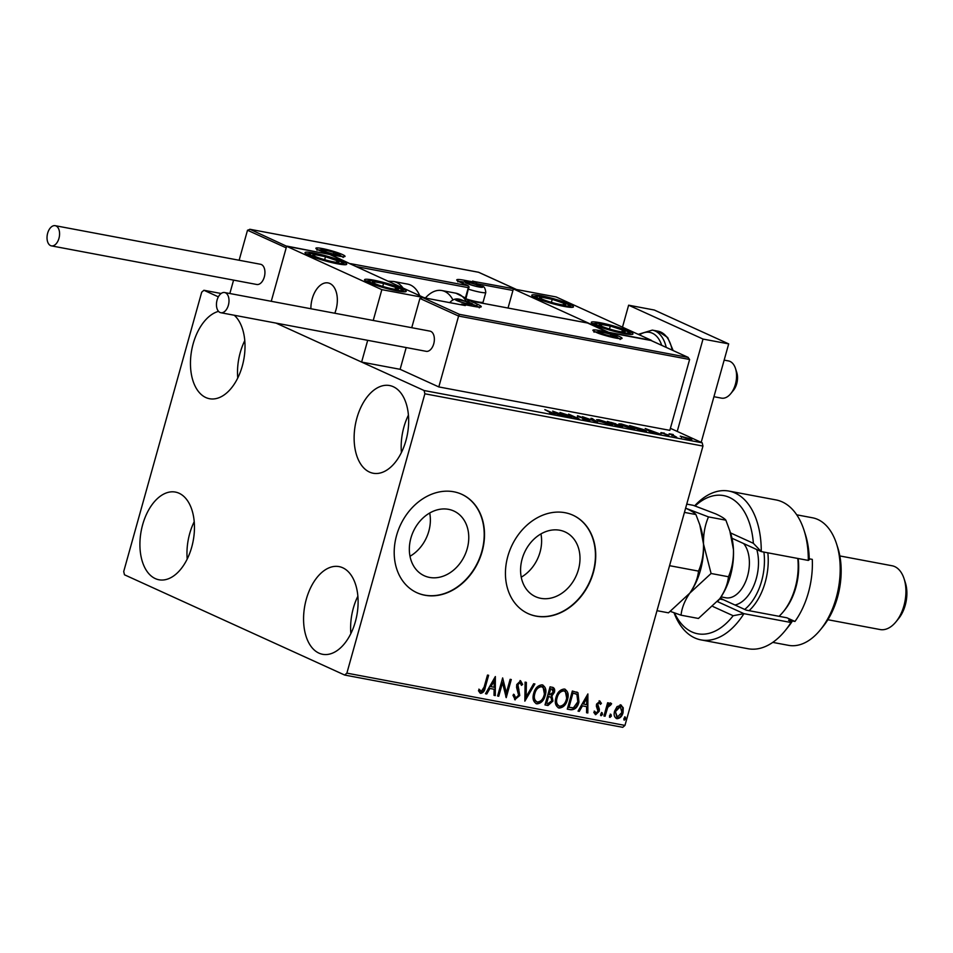 <?xml version="1.0" encoding="UTF-8"?>
<svg xmlns="http://www.w3.org/2000/svg" width="953" height="953" viewBox="0 0 953 953"><rect width="100%" height="100%" fill="white"/><g stroke="black" fill="none" stroke-linecap="round" stroke-linejoin="round"><path stroke-width="1.43" d="M410.898 538.088A35.583 28.34 114.5 0 0 424.311 575.767A35.583 28.34 114.5 0 0 467.208 548.678A35.583 28.34 114.5 0 0 453.795 510.999A35.583 28.34 114.5 0 0 410.898 538.088M410.004 556.278A35.583 28.34 114.5 0 0 428.814 531.19A35.583 28.34 114.5 0 0 429.708 513.012M522.137 558.994A35.583 28.34 114.5 0 0 535.538 596.673A35.583 28.34 114.5 0 0 578.435 569.584A35.583 28.34 114.5 0 0 565.034 531.905A35.583 28.34 114.5 0 0 522.137 558.994M521.243 577.184A35.583 28.34 114.5 0 0 540.053 552.109A35.583 28.34 114.5 0 0 540.947 533.918M507.806 556.385A54.083 43.076 114.5 0 0 528.176 613.637A54.083 43.076 114.5 0 0 593.362 572.467A54.083 43.076 114.5 0 0 572.991 515.216A54.083 43.076 114.5 0 0 507.806 556.385M528.022 613.577A54.083 43.076 114.5 0 0 593.064 572.336A54.083 43.076 114.5 0 0 572.848 515.144M396.567 535.479A54.083 43.076 114.5 0 0 416.938 592.73A54.083 43.076 114.5 0 0 482.135 551.561A54.083 43.076 114.5 0 0 461.764 494.297A54.083 43.076 114.5 0 0 396.567 535.479M416.795 592.671A54.083 43.076 114.5 0 0 481.837 551.43A54.083 43.076 114.5 0 0 461.609 494.238M405.942 440.572A44.612 26.47 100.6 0 1 373.147 473.236A44.612 26.47 100.6 0 1 356.851 418.212A44.612 26.47 100.6 0 1 389.634 385.548A44.612 26.47 100.6 0 1 405.942 440.572M401.416 452.508A44.612 26.47 100.6 0 1 403.905 427.051A44.612 26.47 100.6 0 1 408.432 415.115M191.732 547.105A44.612 26.47 100.6 0 1 158.948 579.769A44.612 26.47 100.6 0 1 142.64 524.746A44.612 26.47 100.6 0 1 175.423 492.082A44.612 26.47 100.6 0 1 191.732 547.105M187.205 559.042A44.612 26.47 100.6 0 1 189.695 533.597A44.612 26.47 100.6 0 1 194.233 521.66M234.295 315.264A44.612 26.47 100.6 0 1 242.288 366.047A44.612 26.47 100.6 0 1 209.493 398.711A44.612 26.47 100.6 0 1 193.185 343.688A44.612 26.47 100.6 0 1 218.523 311.369M237.75 377.984A44.612 26.47 100.6 0 1 240.251 352.539A44.612 26.47 100.6 0 1 244.778 340.602M355.386 621.63A44.612 26.47 100.6 0 1 322.602 654.294A44.612 26.47 100.6 0 1 306.294 599.27A44.612 26.47 100.6 0 1 339.077 566.606A44.612 26.47 100.6 0 1 355.386 621.63M350.859 633.566A44.612 26.47 100.6 0 1 353.349 608.109A44.612 26.47 100.6 0 1 357.887 596.173M221.132 293.5L203.918 290.272L201.702 292.178L123.711 571.526L124.474 574.79L344.664 675.046L346.88 673.14L424.871 393.792L424.109 390.527L276.036 323.103L361.616 362.08L400.117 369.311L438.809 386.93L669.828 430.351L689.615 359.484L458.596 316.051L438.809 386.93M346.88 673.14L624.965 725.412L622.75 727.318L344.664 675.046M680.216 436.14L690.246 438.749C692.438 439.738 692.331 440.06 689.948 439.738L680.216 436.14M690.151 439.095L690.246 438.749C692.438 439.738 692.331 440.06 689.948 439.738M676.749 437.224L669.137 433.758L673.306 434.568L672.913 435.116L676.749 437.224M671.341 434.759L672.163 434.282L671.96 435.033M672.913 434.675L672.83 435.438M660.882 432.71L664.336 433.103L661.942 432.888L668.935 435.199L665.301 434.83L667.815 434.997L660.834 432.686M643.561 430.982L640.082 430.327L629.671 425.586L644.228 429.755L646.479 431.197L643.561 430.982M617.818 426.146L607.406 421.405L621.392 426.027C623.095 426.801 622.905 427.027 620.808 426.706L617.818 426.146L620.236 425.812L616.567 424.621L614.03 424.109L617.901 425.872M615.34 424.359L615.555 423.62L616.305 424.561M621.177 426.777L621.392 426.027C623.095 426.801 622.905 427.027 620.808 426.706M597.662 422.358L582.45 416.711L595.244 421.226L590.979 418.319L592.242 418.546L597.662 422.358M571.55 417.45L559.983 412.494L575.243 417.438L568.619 414.114L579.043 418.855L563.807 413.924L571.55 417.45M552.764 413.947L544.818 409.635L553.002 413.054C555.361 414.007 555.659 414.388 553.919 414.21L549.667 412.875L553.49 413.721L553.205 414.758M555.194 414.257L553.919 414.21M424.109 390.527L702.194 442.8L670.4 428.314M218.356 296.848L203.918 290.272M552.692 411.112L568.095 416.795L557.767 413.959L559.566 415.198L558.303 414.96L552.692 411.112M588.43 420.69L582.795 419.022L587.608 419.785L577.315 416.33L577.566 415.722L588.775 419.999L589.836 420.726L588.43 420.69M587.215 420.416L587.608 419.785M577.315 416.33L577.566 415.722L577.387 416.354M598.829 421.19L596.566 419.701L598.996 419.749L610.301 423.335L612.517 424.8L598.829 421.19M621.106 425.383L618.842 423.894L621.273 423.942L632.566 427.528L634.781 428.993L621.106 425.383M645.217 428.505L660.632 434.187L650.291 431.352L652.09 432.591L650.839 432.352L645.217 428.505M620.76 705.006L623.25 707.769L623.059 712.677C622.035 716.442 619.998 718.443 616.936 718.705C614.304 717.383 613.529 714.845 614.614 711.093L617.044 706.614L621.404 705.196M620.165 704.732L622.654 707.495L622.464 712.415C621.439 716.168 619.402 718.181 616.341 718.431L616.234 718.479M603.94 716.013L607.633 702.778L608.788 703.004L608.24 704.946L610.861 703.147L611.612 703.767L610.67 705.065L607.788 707.281L605.095 716.227L603.94 716.013M610.861 703.147L611.612 703.767L610.146 704.684M610.67 705.065L609.622 704.458L607.192 707.007L607.788 707.281M599.723 701.051L601.414 703.35L600.426 704.362L599.342 702.683L597.734 704.255L599.377 709.223L599.187 711.343L595.685 714.702L593.826 712.475L594.827 711.367L596.018 713.058L598.019 711.188L596.364 706.221L596.554 704.112L600.033 701.146M599.08 702.575L597.138 703.993L597.734 704.255M597.138 703.993L598.782 708.949L598.591 711.069L595.256 714.571M594.231 711.093L596.018 713.058M570.752 709.771L567.273 709.127L572.336 691.02L577.983 692.76L578.959 702.027C577.673 707.293 574.933 709.866 570.752 709.771L567.321 708.972M577.006 692.14L577.983 692.76L578.959 702.027M552.18 687.232C554.42 687.792 555.158 689.507 554.384 692.366L551.894 695.952L552.966 701.027L547.999 705.494L545.009 704.934L550.06 686.827L553.193 687.53M524.853 701.146L525.103 682.134L526.366 682.372L526.163 696.798L533.644 683.742L534.895 683.98L524.853 701.146M498.741 696.238L497.597 696.024L502.648 677.917L506.365 692.831L510.129 679.322L511.284 679.537L506.234 697.644L502.505 682.765L498.741 696.238L497.633 695.869M487.996 675.165L484.624 687.244C484.172 690.615 482.659 692.557 480.109 693.069L478.466 690.722L479.442 689.436L481.217 691.485L484.112 687.113L487.483 675.069L488.627 675.284L485.22 687.506C484.767 690.889 483.254 692.831 480.705 693.343L480.252 693.2M478.847 689.162L481.217 691.485M624.965 725.412L702.957 446.064L424.871 393.792M495.357 676.547L495.286 695.595L494.035 695.356L494.119 689.257L489.913 688.471L486.757 693.987L485.494 693.748L495.357 676.547M519.969 682.61L517.336 684.397L519.159 695.249L514.632 699.55L515.228 699.824L512.964 695.237L514.155 694.499L515.656 697.953L518.611 695.273L516.586 687.399L516.764 684.528L520.612 680.811L522.649 684.421L521.446 685.362L520.088 682.658L517.932 684.671L519.754 695.523L514.727 699.669M513.56 694.225L515.656 697.953M542.054 684.838C545.712 686.696 546.772 690.234 545.235 695.44C543.865 700.634 541.066 703.445 536.837 703.886C533.251 702.016 532.203 698.513 533.692 693.367C535.05 688.185 537.837 685.338 542.054 684.838L542.996 685.124M542.686 685.004L544.639 695.166C543.27 700.36 540.47 703.171 536.241 703.612L535.955 703.612M564.331 689.019C567.976 690.889 569.036 694.415 567.5 699.633C566.13 704.815 563.33 707.626 559.101 708.079C555.516 706.197 554.467 702.695 555.956 697.548C557.314 692.366 560.102 689.531 564.331 689.019L565.26 689.317M564.962 689.198L566.904 699.359C565.534 704.541 562.735 707.352 558.506 707.805L558.232 707.805M587.882 693.939L587.822 712.987L586.56 712.749L586.643 706.649L582.438 705.863L579.281 711.379L578.03 711.141L587.882 693.939M602.034 712.725L602.57 714.416L601.188 715.739L600.652 714.047L602.201 712.784M610.861 714.381L611.397 716.072L610.027 717.395L609.479 715.715L611.028 714.44M625.263 717.085L625.799 718.776L624.418 720.111L623.881 718.419L625.43 717.144M702.194 442.8L702.957 446.064M479.943 690.806L480.622 691.211L479.943 690.806M494.941 677.273L495.286 695.595M494.69 695.321L494.035 695.202M489.913 688.471L494.119 689.257M489.318 688.197L486.161 693.713L486.757 693.987M494.226 680.93L493.63 680.656L490.33 686.434L494.142 687.316L494.226 680.93L490.926 686.708M502.481 678.5L506.365 692.831M510.653 679.418L505.793 696.822M498.145 695.964L501.909 682.503L502.505 682.765M520.028 680.537L522.649 684.421M522.053 684.147L521.339 684.707M517.336 684.397L517.932 684.671M517.384 686.875L517.979 687.137M518.301 688.936L518.897 689.21M519.159 695.249L519.754 695.523M525.758 682.265L526.163 696.798M534.216 683.849L524.865 700.181M544.639 695.166L545.235 695.44M541.923 686.779L540.994 686.434C537.587 686.851 535.336 689.138 534.252 693.308C533.049 697.417 533.871 700.229 536.718 701.753M534.252 693.308L534.847 693.57C533.644 697.679 534.466 700.503 537.313 702.027L536.336 701.658M537.313 702.027C540.732 701.682 542.996 699.419 544.08 695.225C545.295 691.092 544.461 688.257 541.59 686.708C538.183 687.113 535.931 689.412 534.847 693.57M541.626 686.636L540.994 686.434M552.883 687.411L554.384 692.366M553.788 692.092L551.299 695.678L551.894 695.952M551.299 695.678L552.966 701.027M552.371 700.753L547.403 705.232L547.999 705.494M547.403 705.232L545.056 704.779M546.677 703.29L546.081 703.028L547.963 696.298L550.917 697.227L548.559 696.56L546.677 703.29L547.999 703.54L551.823 700.812L550.917 697.227M552.144 689.186L550.107 688.638L548.487 694.439L549.667 694.82L553.216 692.176L551.894 689.126L550.691 688.9L549.071 694.701M547.963 696.298L548.559 696.56M566.904 699.359L567.5 699.633M564.188 690.973L563.259 690.615C559.852 691.032 557.612 693.319 556.516 697.489C555.313 701.599 556.135 704.41 558.982 705.935M556.516 697.489L557.112 697.763C555.909 701.873 556.731 704.684 559.578 706.209L558.601 705.839M559.578 706.209C562.997 705.863 565.26 703.6 566.356 699.407C567.559 695.273 566.737 692.438 563.854 690.889C560.447 691.306 558.208 693.593 557.112 697.763M563.902 690.818L563.259 690.615M576.684 692.009L577.387 692.497M578.364 701.753C577.077 707.019 574.337 709.604 570.156 709.509M576.303 694.094L572.372 692.819L568.357 707.209L573.396 707.829L577.804 701.813L576.899 694.368L575.85 693.796M572.372 692.819L572.967 693.093L568.953 707.483M576.899 694.368L572.967 693.093M587.465 694.666L587.822 712.987M587.227 712.713L586.571 712.582M582.438 705.863L586.643 706.649M581.842 705.589L578.685 711.105L579.281 711.379M586.75 698.323L586.166 698.049L582.855 703.826L586.667 704.708L586.75 698.323L583.45 704.1M599.127 700.777L601.414 703.35M600.819 703.076L600.223 703.683M597.078 705.244L597.674 705.518M598.782 708.949L599.377 709.223M598.591 711.069L599.187 711.343M601.438 712.451L602.57 714.416M601.974 714.142L600.593 715.465M608.157 702.873L608.24 704.946M610.265 702.873L611.016 703.493M607.192 707.007L604.5 715.953L605.095 716.227M610.265 714.107L611.397 716.072M610.813 715.798L609.432 717.132M622.654 707.495L623.25 707.769M622.464 712.415L623.059 712.677M620.427 706.661L619.712 706.352L615.161 711.045L616.794 716.799M615.161 711.045L617.389 717.073L616.639 716.763M617.389 717.073L621.904 712.475L620.308 706.626L615.757 711.319M624.668 716.823L625.799 718.776M625.204 718.502L623.822 719.837M560.412 414.174L555.301 412.28L560.328 414.448M588.573 420.714L588.775 419.999M609.146 423.12L600.116 420.249C597.567 419.916 597.519 420.309 599.985 421.405L608.931 424.264C611.552 424.609 611.623 424.228 609.146 423.12C611.623 424.228 611.552 424.609 608.931 424.264L608.86 424.514M599.913 421.667L599.985 421.405C597.519 420.309 597.567 419.916 600.116 420.249M610.813 422.334L612.958 423.62L614.423 423.418L610.813 422.334M613.434 424.145L614.423 423.418M619.14 426.396L620.236 425.812M631.422 427.301L622.392 424.43C619.843 424.109 619.795 424.49 622.249 425.598L631.196 428.445C633.816 428.79 633.9 428.409 631.422 427.301C633.9 428.409 633.816 428.79 631.196 428.445L631.136 428.695M622.178 425.848L622.249 425.598C619.795 424.49 619.843 424.109 622.392 424.43M631.815 426.563L640.166 430.053L644.847 430.649L644.55 431.685M644.133 431.09L643.072 429.529L631.887 426.289M652.936 431.566L647.826 429.672L652.865 431.84M689.102 438.535L681.717 436.557L689.007 439.309L690.341 439.345L689.102 438.535M624.024 333.586A21.633 2.514 -164.4 0 1 602.165 327.725A21.633 2.514 -164.4 0 1 591.289 322.34A21.633 2.514 -164.4 0 1 600.223 322.745A21.633 2.514 -164.4 0 1 622.071 328.606A21.633 2.514 -164.4 0 1 632.959 333.979A21.633 2.514 -164.4 0 1 624.024 333.586M540.708 295.644A21.633 2.514 15.6 0 0 531.774 295.251A21.633 2.514 15.6 0 0 542.662 300.624A21.633 2.514 15.6 0 0 564.51 306.485A21.633 2.514 15.6 0 0 573.444 306.878A21.633 2.514 15.6 0 0 562.568 301.505A21.633 2.514 15.6 0 0 540.708 295.644M513.369 288.914L556.147 296.955L651.364 340.316L608.586 332.275L513.369 288.914L508.032 308.022M336.028 309.606A21.633 12.83 100.6 0 1 334.789 313.239A21.633 12.83 -79.4 0 0 328.118 282.934A21.633 12.83 100.6 0 1 336.028 309.606M310.892 308.748A21.633 12.83 100.6 0 1 312.215 298.765A21.633 12.83 100.6 0 1 328.118 282.934A21.633 12.83 -79.4 0 0 327.796 282.874A21.633 12.83 -79.4 0 0 310.892 308.748M313.966 253.022A21.633 2.514 -164.4 0 1 335.825 258.894A21.633 2.514 -164.4 0 1 346.701 264.267A21.633 2.514 -164.4 0 1 337.767 263.862A21.633 2.514 -164.4 0 1 315.908 258.001A21.633 2.514 -164.4 0 1 305.031 252.628A21.633 2.514 -164.4 0 1 313.966 253.022M397.282 290.963A21.633 2.514 15.6 0 0 406.216 291.356A21.633 2.514 15.6 0 0 395.328 285.983A21.633 2.514 15.6 0 0 373.481 280.122A21.633 2.514 15.6 0 0 364.546 279.729A21.633 2.514 15.6 0 0 375.422 285.102A21.633 2.514 15.6 0 0 397.282 290.963M424.621 297.693L381.843 289.652L286.627 246.291L329.404 254.332L424.561 297.908M381.843 289.652L373.231 320.47M367.691 340.328L361.616 362.08M286.627 246.291L271.26 301.303L286.186 247.851L247.506 230.233L239.132 260.252M721.218 398.08A18.929 11.233 -79.4 0 0 721.492 398.14A18.929 11.233 -79.4 0 0 721.778 398.175A18.929 11.233 -79.4 0 0 730.76 393.637A18.929 11.233 -79.4 0 0 735.49 368.489A18.929 11.233 -79.4 0 0 728.485 360.937A18.929 11.233 -79.4 0 0 728.199 360.889M735.49 368.489L736.764 372.444A13.521 8.017 100.6 0 1 733.393 390.408L730.76 393.637M233.58 280.122L229.84 293.512M516.323 289.474L478.692 272.32M473.474 281.385L515.466 289.069M478.573 272.272L249.793 229.256L478.62 272.26L515.883 289.224M286.817 246.339L250.115 229.328L247.506 230.233M287.008 246.136L329.571 254.415M329.798 254.177L350.406 263.898M419.916 298.444L422.524 297.539L459.417 314.335L458.596 316.051L419.916 298.444L411.744 327.701M406.192 347.571L400.117 369.311M464.981 305.496L422.203 297.455L464.659 305.46M459.417 314.335L688.28 357.435L651.09 340.531M650.982 340.483L608.193 332.442L651.03 340.471L687.875 357.28L689.615 359.484M608.193 332.442L587.417 322.948L608.288 332.454M587.37 322.948L470.139 300.922A1.62 0.965 -79.4 0 0 470.008 300.874L587.477 323.007M457.643 300.719A8.112 0.941 15.6 0 0 460.728 301.898A8.112 0.941 15.6 0 0 468.519 303.959A8.112 0.941 15.6 0 0 471.282 304.281A8.112 0.941 15.6 0 0 471.842 303.983A8.112 0.941 15.6 0 0 467.387 301.958A8.112 0.941 15.6 0 0 459.596 299.897A8.112 0.941 15.6 0 0 456.273 299.861A8.112 0.941 15.6 0 0 456.654 300.207A8.112 0.941 15.6 0 0 457.643 300.719M470.722 304.269L471.842 303.983L467.387 301.958L459.596 299.897L456.273 299.861L456.916 300.362M466.922 303.626L467.387 301.958M459.191 301.351L459.596 299.897M467.518 283.482A8.112 0.941 15.6 0 0 470.603 284.661A8.112 0.941 15.6 0 0 478.394 286.722A8.112 0.941 15.6 0 0 481.158 287.044A8.112 0.941 15.6 0 0 481.718 286.746A8.112 0.941 15.6 0 0 477.262 284.709A8.112 0.941 15.6 0 0 469.472 282.648A8.112 0.941 15.6 0 0 466.148 282.624A8.112 0.941 15.6 0 0 466.529 282.958A8.112 0.941 15.6 0 0 467.518 283.482M466.636 299.075A13.521 1.572 15.6 0 0 482.968 302.232A13.521 1.572 15.6 0 0 483.111 302.077L485.792 292.464A13.521 1.572 -164.4 0 1 468.554 289.2M480.598 287.032L481.718 286.746L477.262 284.709L469.472 282.648L466.148 282.624L466.791 283.124M476.786 286.388L477.262 284.709M469.067 284.113L469.472 282.648M324.068 251.104A8.112 0.941 15.6 0 0 327.165 252.283A8.112 0.941 15.6 0 0 334.944 254.344A8.112 0.941 15.6 0 0 337.707 254.677A8.112 0.941 15.6 0 0 338.279 254.38A8.112 0.941 15.6 0 0 333.812 252.342A8.112 0.941 15.6 0 0 326.021 250.282A8.112 0.941 15.6 0 0 322.698 250.258A8.112 0.941 15.6 0 0 323.079 250.591A8.112 0.941 15.6 0 0 324.068 251.104M337.148 254.654L338.279 254.38L333.812 252.342L326.021 250.282L323.341 250.746M333.347 254.01L333.812 252.342M325.616 251.735L326.021 250.282M601.093 333.085A8.112 0.941 15.6 0 0 604.178 334.265A8.112 0.941 15.6 0 0 611.969 336.326A8.112 0.941 15.6 0 0 614.733 336.659A8.112 0.941 15.6 0 0 615.293 336.361A8.112 0.941 15.6 0 0 610.825 334.324A8.112 0.941 15.6 0 0 603.046 332.263A8.112 0.941 15.6 0 0 599.711 332.24A8.112 0.941 15.6 0 0 600.104 332.573A8.112 0.941 15.6 0 0 601.093 333.085M614.173 336.647L615.293 336.361L610.825 334.324L603.046 332.263L600.366 332.728M610.361 335.992L610.825 334.324M602.63 333.717L603.046 332.263M565.629 304.603A13.521 1.572 15.6 0 0 563.699 303.257A13.521 1.572 15.6 0 0 552.24 299.325A13.521 1.572 15.6 0 0 541.149 297.133A13.521 1.572 15.6 0 0 541.518 298.873A13.521 1.572 15.6 0 0 541.816 299.004A13.521 1.572 15.6 0 0 552.99 302.804A13.521 1.572 15.6 0 0 562.913 304.9A13.521 1.572 15.6 0 0 564.081 304.996A13.521 1.572 15.6 0 0 565.629 304.603M562.556 304.853L564.081 304.996L563.699 303.257L552.24 299.325L541.149 297.133L541.518 298.873M551.394 302.351L552.24 299.325M540.565 299.194L541.149 297.133M563.235 304.924L563.699 303.257M338.887 261.98A13.521 1.572 15.6 0 0 336.957 260.645A13.521 1.572 15.6 0 0 325.485 256.714A13.521 1.572 15.6 0 0 314.395 254.511A13.521 1.572 15.6 0 0 314.776 256.25A13.521 1.572 15.6 0 0 315.062 256.393A13.521 1.572 15.6 0 0 326.248 260.181A13.521 1.572 15.6 0 0 336.171 262.278A13.521 1.572 15.6 0 0 337.338 262.373A13.521 1.572 15.6 0 0 338.887 261.98M335.813 262.242L337.338 262.373L336.957 260.645L325.485 256.714L314.395 254.511L314.776 256.25M324.639 259.74L325.485 256.714M313.823 256.583L314.395 254.511M336.492 262.301L336.957 260.645M380.497 285.709A13.521 1.572 15.6 0 0 387.18 287.663A13.521 1.572 15.6 0 0 395.686 289.378A13.521 1.572 15.6 0 0 397.461 289.474A13.521 1.572 15.6 0 0 395.65 287.365A13.521 1.572 15.6 0 0 383.571 283.434A13.521 1.572 15.6 0 0 373.302 281.611A13.521 1.572 15.6 0 0 374.577 283.482A13.521 1.572 15.6 0 0 375.113 283.72A13.521 1.572 15.6 0 0 380.497 285.709M395.138 289.307L397.461 289.474L395.65 287.365L383.571 283.434L373.302 281.611L375.113 283.72M395.102 289.307L395.65 287.365M382.737 286.412L383.571 283.434M372.79 283.446L373.302 281.611M607.24 328.332A13.521 1.572 15.6 0 0 613.935 330.274A13.521 1.572 15.6 0 0 622.428 332.001A13.521 1.572 15.6 0 0 624.203 332.097A13.521 1.572 15.6 0 0 622.392 329.988A13.521 1.572 15.6 0 0 610.313 326.045A13.521 1.572 15.6 0 0 600.045 324.223A13.521 1.572 15.6 0 0 601.319 326.105A13.521 1.572 15.6 0 0 601.855 326.343A13.521 1.572 15.6 0 0 607.24 328.332M621.88 331.93L624.203 332.097L622.392 329.988L610.313 326.045L600.045 324.223L601.855 326.343M621.856 331.93L622.392 329.988M609.479 329.035L610.313 326.045M599.532 326.069L600.045 324.223M419.606 295.406A35.154 20.859 -79.4 0 0 407.622 284.113L393.637 281.492A35.154 20.859 100.6 0 1 402.821 287.77M425.36 298.051A35.154 20.859 100.6 0 1 441.847 290.546A35.154 20.859 100.6 0 1 452.032 298.337A35.154 20.859 100.6 0 1 452.663 299.421M58.955 238.357A10.28 6.099 -79.4 0 0 55.203 225.682A10.28 6.099 -79.4 0 0 47.65 233.211A10.28 6.099 -79.4 0 0 51.402 245.874A10.28 6.099 -79.4 0 0 58.955 238.357M51.402 245.874L256.762 284.482A10.28 6.099 -79.4 0 0 264.315 276.954A10.28 6.099 -79.4 0 0 260.562 264.279L55.203 225.682M225.48 292.809A10.28 6.099 -79.4 0 0 224.634 292.535A10.28 6.099 -79.4 0 0 216.891 300.779A10.28 6.099 -79.4 0 0 219.988 312.465A10.28 6.099 -79.4 0 0 220.834 312.727A10.28 6.099 -79.4 0 0 228.565 304.483A10.28 6.099 -79.4 0 0 225.48 292.809M220.834 312.727L426.194 351.323A10.28 6.099 -79.4 0 0 433.925 343.092A10.28 6.099 -79.4 0 0 430.827 331.406A10.28 6.099 -79.4 0 0 429.982 331.132L224.634 292.535M622.488 327.165L628.623 305.198L654.294 310.023L728.688 343.89L701.194 442.347M628.623 305.198L703.016 339.065L677.226 431.435M728.688 343.89L703.016 339.065M674.486 612.898A70.296 41.706 -79.4 0 0 733.155 615.733L713.023 606.561M700.967 639.892L748.022 648.731A75.704 44.922 -79.4 0 0 785.093 630.731A75.704 44.922 -79.4 0 0 790.978 622.5L743.924 613.661A75.704 44.922 100.6 0 1 700.967 639.892A75.704 44.922 100.6 0 1 674.033 612.743M717.526 601.641L743.924 613.661L733.155 615.733M836.496 543.698L837.782 547.665A59.479 35.297 100.6 0 1 837.52 597.269A59.479 35.297 100.6 0 1 822.927 626.681L820.295 629.909A64.887 38.501 -79.4 0 0 836.222 597.829A64.887 38.501 -79.4 0 0 836.496 543.698A64.887 38.501 -79.4 0 0 812.504 517.789L796.732 514.823M904.075 578.721L905.35 582.676A27.041 16.046 100.6 0 1 905.231 605.226A27.041 16.046 100.6 0 1 898.596 618.592L895.975 621.821A32.45 19.251 -79.4 0 0 903.932 605.774A32.45 19.251 -79.4 0 0 904.075 578.721A32.45 19.251 -79.4 0 0 892.068 565.76L839.855 555.944M809.252 558.803L812.29 559.375A64.887 38.501 -79.4 0 1 808.406 592.599A64.887 38.501 -79.4 0 1 794.957 621.451L788.548 620.248L791.931 621.797A70.296 41.706 100.6 0 1 787.714 627.503L785.093 630.731M808.311 560.424A75.704 44.922 -79.4 0 0 803.998 530.154L805.273 534.109A70.296 41.706 100.6 0 1 809.264 559.721L808.311 560.424L761.256 551.584L731.999 538.254M803.998 530.154A75.704 44.922 -79.4 0 0 775.992 499.92L728.938 491.081A75.704 44.922 100.6 0 1 761.256 551.584L753.37 543.305A70.296 41.706 -79.4 0 0 695.142 505.972M694.689 505.817A75.704 44.922 100.6 0 1 728.938 491.081M730.546 532.918L753.37 543.305M772.764 642.382L788.524 645.336A64.887 38.501 -79.4 0 0 820.295 629.909M720.408 597.841A32.45 19.251 100.6 0 0 723.398 599.735L746.259 610.146L786.904 617.794L794.957 621.451M790.978 622.5L791.931 621.797M827.871 619.724L880.084 629.54A32.45 19.251 -79.4 0 0 895.975 621.821M744.698 609.443A45.97 27.268 -79.4 0 0 764.377 557.493A45.97 27.268 -79.4 0 0 763.901 552.085M767.832 552.823A48.674 28.876 100.6 0 1 768.166 557.183A48.674 28.876 100.6 0 1 749.082 610.682M798.137 558.518A45.97 27.268 100.6 0 1 798.602 563.926A45.97 27.268 100.6 0 1 784.581 610.182L783.259 611.79A48.674 28.876 -79.4 0 0 798.114 562.818A48.674 28.876 -79.4 0 0 797.78 558.446M695.916 514.549L699.812 524.829L703.505 544.02C703.302 534.085 704.958 525.055 708.496 516.907L685.886 508.294C691.378 510.868 694.725 512.94 695.916 514.549L684.433 512.392M699.8 524.829L700.658 527.462A51.379 30.484 100.6 0 1 703.505 544.02C703.707 553.955 702.051 562.985 698.513 571.121L669.554 565.677M698.513 571.121C697.775 578.352 694.856 585.702 689.781 593.159L668.482 612.839L656.998 610.682M670.459 611.433L681.05 615.197C681.8 607.966 684.707 600.616 689.781 593.159L711.093 573.492L703.505 544.02A51.379 30.484 100.6 0 1 689.781 593.159A51.379 30.484 100.6 0 1 687.828 595.72A51.379 30.484 100.6 0 1 687.566 596.042M686.756 504.101L693.224 505.316L715.834 513.929C721.326 516.49 724.673 518.575 725.864 520.171L730.606 533.096A51.379 30.484 100.6 0 1 733.453 549.643A51.379 30.484 100.6 0 1 719.729 598.794A51.379 30.484 100.6 0 1 717.776 601.343A51.379 30.484 100.6 0 1 717.502 601.665M729.748 530.464L733.453 549.643C733.667 559.578 731.999 568.607 728.461 576.756C727.723 583.986 724.804 591.325 719.729 598.794L698.43 618.461L681.05 615.197M728.461 576.756L711.093 573.492M725.864 520.171L708.496 516.907M779.03 616.305A48.674 28.876 -79.4 0 0 783.259 611.79M484.624 687.244L485.22 687.506M548.547 696.405L549.142 696.679M573.122 692.962L573.718 693.236M597.841 706.816L598.436 707.09M605.739 711.51L606.334 711.784M318.505 250.067A15.141 1.763 -164.4 0 1 322.15 248.519A15.141 1.763 -164.4 0 1 342.461 254.57A15.141 1.763 -164.4 0 1 338.815 256.107A15.141 1.763 -164.4 0 1 318.505 250.067M512.94 290.462L476.834 283.684M465.433 297.932L468.304 287.651L356.339 266.602M350.621 263.659L467.852 285.686L459.811 282.028A17.845 2.073 -164.4 0 1 464.111 280.218L475.666 282.386L472.688 281.028M463.325 281.945A16.225 1.894 15.6 0 0 458.846 281.516M473.093 281.183L475.904 282.457A1.62 1.287 114.5 0 0 475.666 282.386A1.62 0.965 -79.4 0 1 476.166 284.197M476.798 284.375L476.798 284.375A1.62 1.62 0 0 0 475.904 282.457M464.647 281.814A1.62 0.965 -79.4 0 0 464.111 280.218M467.852 285.686A1.62 0.965 100.6 0 1 468.304 287.651L468.971 287.675A1.62 1.62 0 0 0 468.09 285.769A1.62 1.287 114.5 0 0 467.852 285.686M468.697 287.484L465.981 298.42M619.486 336.552A15.141 1.763 -164.4 0 1 615.841 338.089A15.141 1.763 -164.4 0 1 595.53 332.049A15.141 1.763 -164.4 0 1 599.175 330.5A15.141 1.763 -164.4 0 1 619.486 336.552M468.459 302.137A1.62 1.287 -65.5 0 1 470.139 300.922L478.18 304.579A17.845 2.073 -164.4 0 1 473.879 306.389L462.324 304.221L465.302 305.579M476.214 306.771L476.464 305.889L474.415 304.96M478.597 307.033A16.225 1.894 15.6 0 0 476.464 305.889A1.62 1.287 -65.5 0 1 478.18 304.579M461.026 304.757A1.62 1.287 -65.5 0 1 462.324 304.221A1.62 0.965 100.6 0 0 462.193 304.186A1.62 1.62 0 0 0 460.68 304.698M461.74 304.269A1.62 0.965 100.6 0 1 462.193 304.186L473.748 306.354A1.62 0.965 100.6 0 1 473.879 306.389M473.605 306.342A1.62 0.965 100.6 0 1 473.748 306.354L479.967 307.009L479.252 307.843M468.149 302.03A1.62 1.62 0 0 1 470.008 300.874A1.62 0.965 -79.4 0 0 469.555 300.957M456.785 300.552A9.196 1.072 15.6 0 0 469.114 304.233A9.196 1.072 15.6 0 0 471.33 303.292A9.196 1.072 15.6 0 0 459.001 299.623A9.196 1.072 15.6 0 0 456.785 300.552M466.66 283.315A9.196 1.072 15.6 0 0 478.99 286.984A9.196 1.072 15.6 0 0 481.205 286.055A9.196 1.072 15.6 0 0 468.876 282.386A9.196 1.072 15.6 0 0 466.66 283.315M323.21 250.949A9.196 1.072 15.6 0 0 335.539 254.618A9.196 1.072 15.6 0 0 337.755 253.677A9.196 1.072 15.6 0 0 325.426 250.008A9.196 1.072 15.6 0 0 323.21 250.949M600.235 332.931A9.196 1.072 15.6 0 0 612.565 336.6A9.196 1.072 15.6 0 0 614.78 335.659A9.196 1.072 15.6 0 0 602.451 331.989A9.196 1.072 15.6 0 0 600.235 332.931M569.286 305.591A17.309 2.013 15.6 0 0 552.132 298.837A17.309 2.013 15.6 0 0 535.943 296.538A17.309 2.013 15.6 0 0 553.097 303.292A17.309 2.013 15.6 0 0 569.286 305.591M342.532 262.968A17.309 2.013 15.6 0 0 325.378 256.226A17.309 2.013 15.6 0 0 309.201 253.915A17.309 2.013 15.6 0 0 326.355 260.669A17.309 2.013 15.6 0 0 342.532 262.968M379.127 285.757A17.309 2.013 15.6 0 0 400.832 290.582A17.309 2.013 15.6 0 0 391.635 285.328A17.309 2.013 15.6 0 0 369.919 280.504A17.309 2.013 15.6 0 0 379.127 285.757M605.87 328.38A17.309 2.013 15.6 0 0 627.586 333.205A17.309 2.013 15.6 0 0 618.378 327.951A17.309 2.013 15.6 0 0 596.661 323.127A17.309 2.013 15.6 0 0 605.87 328.38M466.291 301.434A35.154 20.859 -79.4 0 0 466.017 300.969A35.154 20.859 -79.4 0 0 455.832 293.179L465.552 298.039L468.578 301.315M672.127 350.073A35.154 20.859 -79.4 0 0 657.904 331.156L667.672 337.505L673.14 350.537M661.704 345.331A32.45 19.251 -79.4 0 0 639.415 334.872M657.904 331.156L652.34 330.107A35.154 20.859 100.6 0 1 666.218 347.392M723.398 599.735L719.563 599.02M721.04 596.888L725.71 597.769A29.746 17.642 -79.4 0 0 749.344 560.769A29.746 17.642 -79.4 0 0 743.626 543.555M756.789 549.547A36.226 21.49 100.6 0 1 758.445 560.03A36.226 21.49 100.6 0 1 734.977 605.012M480.955 691.39L480.36 691.128M610.325 704.767L609.729 704.505M588.263 420.225L587.977 421.262M577.911 416.175L577.613 417.211M610.968 424.311L610.682 425.336M598.162 420.225L597.876 421.25M615.138 423.882L614.84 424.919M620.939 426.289L620.653 427.313M633.233 428.493L632.947 429.529M620.427 424.407L620.141 425.443M661.561 432.626L661.263 433.663M668.267 435.307L667.982 436.343M672.365 434.687L672.079 435.724M690.341 439.345L690.043 440.381M681.717 436.557L681.431 437.582M721.492 398.14L713.94 396.71M728.485 360.937L724.149 360.115M343.068 257.501L343.854 256.619C346.225 257.775 325.485 253.677 318.743 250.139L316.825 249.078L317.027 250.234M468.09 285.769L457.702 280.79L457.869 281.874M620.093 339.482L620.868 338.601C624.203 339.816 602.975 335.897 595.768 332.12L593.838 331.06L594.053 332.216M475.714 306.687L471.973 303.495C462.813 301.827 457.333 294.739 449.876 302.423M481.515 303.042L482.968 302.232M485.792 292.464C485.303 288.08 483.981 286.019 481.837 286.257L468.03 282.183L464.135 281.838L461.466 282.755M341.865 256.56L338.398 253.879L330.81 251.258L322.745 249.543L318.552 250.043M618.89 338.541L615.412 335.861L607.835 333.252L599.771 331.525L595.577 332.037M571.776 307.366L568.286 304.495L553.085 299.075L540.077 296.169L532.953 296.526M345.034 264.743L341.543 261.872L326.343 256.452L313.334 253.546L306.211 253.903M404.548 291.844L401.13 289.009L386.036 283.601L372.945 280.658L365.714 281.004M631.291 334.467L627.872 331.632L612.779 326.224L599.687 323.281L592.468 323.627M393.637 281.492L388.443 281.218M455.832 293.179L441.847 290.546M652.34 330.107L638.26 334.348"/></g></svg>
